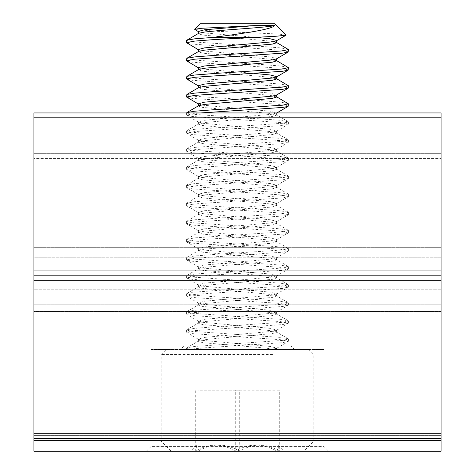 <?xml version="1.0" encoding="UTF-8"?>
<svg xmlns="http://www.w3.org/2000/svg" width="475" height="475" viewBox="0 0 475 475"><rect width="100%" height="100%" fill="white"/><g stroke="black" fill="none" stroke-linecap="round" stroke-linejoin="round"><path stroke-width="0.36" stroke-dasharray="2.38 1.78" d="M33.927 433.776L441.073 433.776L441.073 311.594L33.927 311.594L33.927 304.742L33.927 311.594L441.073 311.594L441.073 304.742L441.073 451.25L33.927 451.25L33.927 275.803L441.073 275.803L441.073 289.233L441.073 153.662L441.073 280.689L33.927 280.689L33.927 158.549L33.927 438.662L33.927 280.689M150.973 349.463L324.027 349.463L150.973 349.463L150.973 446.577L324.027 446.577L328.7 451.25L146.3 451.25L328.7 451.25M324.027 349.463L324.027 446.577L150.973 446.577L146.3 451.25M290.938 247.677L184.062 247.677L290.938 247.677L290.938 345.901L184.062 345.901L180.5 349.463L294.5 349.463L180.5 349.463M184.062 247.677L184.062 345.901L290.938 345.901L294.5 349.463M33.927 257.777L33.927 304.742L33.927 247.677L33.927 257.777L441.073 257.777L441.073 247.677L441.073 304.742L441.073 257.777L33.927 257.777M441.073 247.677L33.927 247.677L441.073 247.677M184.062 153.662L290.938 153.662L184.062 153.662L184.062 112.949L290.938 112.949L184.062 112.949M290.938 153.662L290.938 112.949M33.927 112.949L441.073 112.949L441.073 117.83L33.927 117.83L33.927 112.949M33.927 275.803L441.073 275.803L33.927 275.803L441.073 275.803L33.927 275.803L441.073 275.803L33.927 275.803L33.927 117.83M33.927 158.549L33.927 153.662L33.927 158.549L441.073 158.549L33.927 158.549M441.073 289.233L441.073 438.662L441.073 289.233L33.927 289.233L441.073 289.233M441.073 433.776L441.073 280.689M441.073 275.803L441.073 117.83M441.073 153.662L33.927 153.662L441.073 153.662M441.073 438.662L33.927 438.662M198.36 103.811L202.724 105.177L270.441 111.209L276.64 112.86L272.276 114.226L204.559 120.258L198.36 121.909L202.724 123.274L270.441 129.307L276.64 130.958L272.276 132.323L204.559 138.356L198.36 140L202.724 141.372L270.441 147.398L276.64 149.049L272.276 150.415L204.559 156.447L198.36 158.098L202.724 159.463L270.441 165.496L276.64 167.147L272.276 168.512L204.559 174.545L198.36 176.195L202.724 177.561L270.441 183.593L276.64 185.238L272.276 186.61L204.559 192.636L198.36 194.287L202.724 195.652L270.441 201.685L276.64 203.336L272.276 204.701L204.559 210.734L198.36 212.384L202.724 213.75L270.441 219.783L276.64 221.433L272.276 222.799L204.559 228.831L198.36 230.476L202.724 231.848L270.441 237.874L276.64 239.525L272.276 240.89L204.559 246.923L198.36 248.573L202.724 249.939L270.441 255.972L276.64 257.622L272.276 258.988L204.559 265.02L198.36 266.671L202.724 268.037L270.441 274.069L276.64 275.72L272.276 277.085L204.559 283.118L198.36 284.762L202.724 286.128L270.441 292.161L276.64 293.811L272.276 295.177L204.559 301.209L198.36 302.86L202.724 304.226L270.441 310.258L276.64 311.909L272.276 313.274L204.559 319.307L198.36 320.957L202.724 322.323L270.441 328.356L276.64 330L272.276 331.372L204.559 337.398L198.36 339.049L198.692 339.441L202.724 340.415L270.441 346.447L276.64 348.098L272.276 349.463L188.878 349.463C193.028 348.769 201.453 348.015 214.154 347.201L282.72 342.677L288.39 341.311L280.333 339.661L192.28 333.628L186.61 332.262L194.667 330.618L282.72 324.585L288.39 323.22L280.333 321.569L192.28 315.537L186.61 314.171L194.667 312.52L282.72 306.488L288.39 305.122L280.333 303.472L192.28 297.439L186.61 296.073L194.667 294.423L282.72 288.39L288.39 287.025L280.333 285.374L192.28 279.348L186.61 277.976L194.667 276.331L282.72 270.299L288.39 268.933L280.333 267.283L192.28 261.25L186.61 259.884L194.667 258.234L282.72 252.201L288.39 250.836L280.333 249.185L192.28 243.152L186.61 241.787L194.667 240.136L282.72 234.11L288.39 232.738L280.333 231.093L192.28 225.061L186.61 223.695L194.667 222.045L282.72 216.012L288.39 214.647L280.333 212.996L192.28 206.963L186.61 205.598L194.667 203.947L282.72 197.915L288.39 196.549L280.333 194.898L192.28 188.872L186.61 187.5L194.667 185.856L282.72 179.823L288.39 178.458L280.333 176.807L192.28 170.774L186.61 169.409L194.667 167.758L282.72 161.726L288.39 160.36L280.333 158.709L192.28 152.677L186.61 151.311L194.667 149.661L282.72 143.628L288.39 142.262L280.333 140.618L192.28 134.585L186.61 133.22L194.667 131.569L282.72 125.537L288.39 124.171L280.333 122.52L192.28 116.488L186.61 115.122L194.667 113.472L200.693 112.949M272.276 349.463L274.894 349.463C271.7 348.769 265.222 348.015 255.455 347.201L202.724 342.677L198.36 341.311L198.704 340.913L204.559 339.661L219.545 338.152L272.276 333.628L276.64 332.262L276.296 331.865L270.441 330.618L255.455 329.11L202.724 324.585L198.36 323.22L198.704 322.816L204.559 321.569L272.276 315.537L276.64 314.171L276.296 313.773L270.441 312.52L255.455 311.012L202.724 306.488L198.36 305.122L204.559 303.472L272.276 297.439L276.64 296.073L276.296 295.676L270.441 294.423L255.455 292.915L202.724 288.39L198.36 287.025L204.559 285.374L272.276 279.348L276.64 277.976L270.441 276.331L202.724 270.299L198.36 268.933L204.559 267.283L272.276 261.25L276.64 259.884L270.441 258.234L202.724 252.201L198.36 250.836L204.559 249.185L272.276 243.152L276.64 241.787L270.441 240.136L202.724 234.11L198.36 232.738L204.559 231.093L272.276 225.061L276.64 223.695L270.441 222.045L202.724 216.012L198.36 214.647L204.559 212.996L272.276 206.963L276.64 205.598L270.441 203.947L202.724 197.915L198.36 196.549L204.559 194.898L272.276 188.872L276.64 187.5L270.441 185.856L202.724 179.823L198.36 178.458L204.559 176.807L272.276 170.774L276.64 169.409L270.441 167.758L202.724 161.726L198.36 160.36L204.559 158.709L272.276 152.677L276.64 151.311L270.441 149.661L202.724 143.628L198.36 142.262L204.559 140.618L272.276 134.585L276.64 133.22L276.296 132.816L270.441 131.569L202.724 125.537L198.36 124.171L204.559 122.52L272.276 116.488L276.64 115.122L270.441 113.472L202.724 107.439L198.36 106.073L198.704 105.676M198.36 31.433L202.724 32.799L255.455 37.323M276.64 42.738L270.441 41.093L202.724 35.061L198.36 33.695L198.704 33.297M198.36 49.525L202.724 50.89L270.441 56.923L276.64 58.573L276.308 58.965M276.64 60.836L270.441 59.185L202.724 53.152L198.36 51.787L198.704 51.389M198.36 67.622L202.724 68.988L254.606 73.441M276.64 78.933L270.441 77.282L202.724 71.25L198.36 69.884L198.704 69.487M198.36 85.72L202.724 87.085L270.441 93.118L276.64 94.763L276.308 95.154M276.64 97.025L270.441 95.374L202.724 89.347L198.36 87.976L198.704 87.578M276.64 40.476L276.308 40.868M276.64 76.671L276.308 77.063M200.177 23.75L274.823 23.75M286.092 35.019L278.279 34.022L217.247 31.302L194.72 29.509M288.39 51.787L280.333 50.136L192.28 44.11L186.865 43.047M186.61 40.476L192.28 41.848L260.846 46.372L280.333 47.874L288.129 49.216M186.61 112.86L192.28 114.226L280.333 120.258L288.39 121.909L282.72 123.274L194.667 129.307L186.61 130.958L192.28 132.323L280.333 138.356L288.39 140L282.72 141.372L194.667 147.398L186.61 149.049L192.28 150.415L280.333 156.447L288.39 158.098L282.72 159.463L194.667 165.496L186.61 167.147L192.28 168.512L280.333 174.545L288.39 176.195L282.72 177.561L194.667 183.593L186.61 185.238L192.28 186.61L280.333 192.636L288.39 194.287L282.72 195.652L194.667 201.685L186.61 203.336L192.28 204.701L280.333 210.734L288.39 212.384L282.72 213.75L194.667 219.783L186.61 221.433L192.28 222.799L280.333 228.831L288.39 230.476L282.72 231.848L194.667 237.874L186.61 239.525L192.28 240.89L280.333 246.923L288.39 248.573L282.72 249.939L214.154 254.463L194.667 255.972L186.871 257.313L186.61 257.622L192.28 258.988L280.333 265.02L288.39 266.671L282.72 268.037L214.154 272.561L194.667 274.069L186.871 275.411L186.61 275.72L192.28 277.085L280.333 283.118L288.39 284.762L282.72 286.128L214.154 290.652L194.667 292.161L186.871 293.502L186.61 293.811L192.28 295.177L280.333 301.209L288.39 302.86L282.72 304.226L214.154 308.75L194.667 310.258L186.871 311.6L186.61 311.909L192.28 313.274L280.333 319.307L288.39 320.957L282.72 322.323L214.154 326.848L194.667 328.356L186.871 329.697L186.61 330L192.28 331.372L280.333 337.398L288.39 339.049L282.72 340.415L194.667 346.447L186.871 347.789L186.61 348.098L192.28 349.463L188.878 349.463M288.39 106.073L280.333 104.423L192.28 98.39L186.865 97.327M186.61 94.763L192.28 96.128L260.846 100.653L280.333 102.161L288.129 103.502M288.39 87.976L280.333 86.331L192.28 80.299L186.865 79.236M186.61 76.671L192.28 78.037L260.846 82.561L280.333 84.069L288.129 85.411M288.39 69.884L280.333 68.234L192.28 62.201L186.865 61.138M186.61 58.573L192.28 59.939L260.846 64.463L280.333 65.972L288.129 67.313M204.814 349.463L308.75 349.463L204.814 349.463M272.525 354.552L161.162 354.552L272.525 354.552M272.525 441.073L161.162 441.073L272.525 441.073M308.75 349.463L313.838 354.552L313.838 441.073L303.662 451.25L171.338 451.25L161.162 441.073L161.162 354.552L166.25 349.463M197.933 451.25L284.513 451.25L190.487 451.25L197.933 451.25L196.739 444.998L195.73 451.25C208.798 443.038 221.991 443.038 235.291 451.25C249.096 443.038 263.019 443.038 277.067 451.25L278.261 444.998L279.27 451.25C266.202 443.038 253.009 443.038 239.709 451.25C233.213 447.313 226.254 445.218 218.821 444.95C211.47 445.194 204.511 447.296 197.933 451.25L197.933 390.177L235.291 390.177L235.291 451.25M274.894 349.463L192.28 349.463M195.73 451.25L195.73 390.177M235.291 390.177L277.067 390.177L277.067 451.25M277.067 390.177L279.27 390.177L279.27 451.25M279.27 390.177L239.709 390.177L239.709 451.25M239.709 390.177L197.933 390.177M441.073 440.634L33.927 440.634M441.073 304.742L33.927 304.742L441.073 304.742M33.927 435.605L441.073 435.605L33.927 435.605M33.927 270.916L441.073 270.916M198.36 339.049L198.36 341.311M198.36 121.909L198.36 124.171M198.36 140L198.36 142.262M198.36 158.098L198.36 160.36M198.36 176.195L198.36 178.458M198.36 194.287L198.36 196.549M198.36 212.384L198.36 214.647M198.36 230.482L198.36 232.738M198.36 248.573L198.36 250.836M198.36 266.671L198.36 268.933M198.36 284.762L198.36 287.025M198.36 302.86L198.36 305.122M198.36 320.957L198.36 323.22M276.64 112.86L276.64 115.122M276.64 130.958L276.64 133.22M276.64 149.049L276.64 151.311M276.64 167.147L276.64 169.409M276.64 185.238L276.64 187.5M276.64 203.336L276.64 205.598M276.64 221.433L276.64 223.695M276.64 239.525L276.64 241.787M276.64 257.622L276.64 259.884M276.64 275.72L276.64 277.982M276.64 293.811L276.64 296.073M276.64 311.909L276.64 314.171M276.64 330L276.64 332.262M186.61 349.463L186.61 348.098M186.61 332.262L186.61 330M186.61 314.171L186.61 311.909M186.61 296.073L186.61 293.811M186.61 277.982L186.61 275.72M186.61 259.884L186.61 257.622M186.61 241.787L186.61 239.525M186.61 223.695L186.61 221.433M186.61 205.598L186.61 203.336M186.61 187.5L186.61 185.238M186.61 169.409L186.61 167.147M186.61 151.311L186.61 149.049M186.61 133.22L186.61 130.958M186.61 115.122L186.61 112.949M288.39 341.311L288.39 339.049M288.39 323.22L288.39 320.957M288.39 305.122L288.39 302.86M288.39 287.025L288.39 284.762M288.39 268.933L288.39 266.671M288.39 250.836L288.39 248.573M288.39 232.738L288.39 230.482M288.39 214.647L288.39 212.384M288.39 196.549L288.39 194.287M288.39 178.458L288.39 176.195M288.39 160.36L288.39 158.098M288.39 142.262L288.39 140M288.39 124.171L288.39 121.909M198.692 31.825L198.36 31.629M198.692 49.917L198.36 49.721M198.692 68.014L198.36 67.818M198.692 86.106L198.36 85.916M198.692 104.203L198.36 104.007M276.308 113.252L276.83 112.949M198.692 122.301L186.865 115.425M276.308 131.343L288.135 124.474M198.692 140.392L186.865 133.523M276.308 149.441L288.135 142.565M198.692 158.49L186.865 151.614M276.308 167.538L288.135 160.663M198.692 176.587L186.865 169.712M276.308 185.63L288.135 178.76M198.692 194.679L186.865 187.809M276.308 203.727L288.135 196.852M198.692 212.776L186.865 205.901M276.308 221.825L288.135 214.949M198.692 230.868L186.865 223.998M276.308 239.917L288.135 233.047M198.692 248.965L186.865 242.09M276.308 258.014L288.135 251.138M198.692 267.063L186.865 260.187M276.308 276.106L288.135 269.236M198.692 285.154L186.865 278.285M276.308 294.203L288.135 287.327M198.692 303.252L186.865 296.376M276.308 312.301L288.135 305.425M198.692 321.343L186.865 314.474M276.308 330.392L288.135 323.522M198.692 339.441L186.865 332.565M276.308 348.49L288.135 341.614M276.64 348.098L276.64 349.463M276.64 42.542L276.296 42.34M276.64 60.634L276.296 60.438M276.64 78.731L276.296 78.535M276.64 96.829L276.296 96.627M288.129 121.6L276.296 114.724M186.871 130.649L198.704 123.773M288.129 139.697L276.296 132.816M186.871 148.74L198.704 141.865M288.129 157.789L276.296 150.913M186.871 166.838L198.704 159.962M288.129 175.887L276.296 169.011M186.871 184.935L198.704 178.06M288.129 193.978L276.296 187.102M186.871 203.027L198.704 196.151M288.129 212.076L276.296 205.2M186.871 221.124L198.704 214.249M288.129 230.173L276.296 223.297M186.871 239.216L198.704 232.34M288.129 248.265L276.296 241.389M186.871 257.313L198.704 250.438M288.129 266.362L276.296 259.487M186.871 275.411L198.704 268.535M288.129 284.46L276.296 277.578M186.871 293.502L198.704 286.627M288.129 302.551L276.296 295.676M186.871 311.6L198.704 304.724M288.129 320.649L276.296 313.773M186.871 329.697L198.704 322.816M288.129 338.74L276.296 331.865M186.871 347.789L198.704 340.913M278.261 444.998L284.513 451.25M196.739 444.998L190.487 451.25"/><path stroke-width="0.71" d="M33.927 451.25L441.073 451.25L441.073 440.634L33.927 440.634L33.927 451.25M441.073 117.83L441.073 112.949L33.927 112.949L33.927 117.83L441.073 117.83L441.073 275.803L33.927 275.803L33.927 440.634M33.927 438.662L441.073 438.662L441.073 440.634M33.927 275.803L33.927 117.83M33.927 280.689L441.073 280.689L441.073 275.803M441.073 280.689L441.073 433.776L33.927 433.776M441.073 438.662L441.073 433.776M274.728 25.567C271.065 29.931 239.151 33.832 214.154 37.323L194.667 38.831L186.871 40.173L198.704 33.297L204.559 32.045L219.545 30.537C239.922 28.904 268.47 27.128 274.728 25.567L255.14 25.567L204.559 29.782L198.36 31.433L198.36 33.493M198.692 49.917L186.61 42.738L194.667 41.093L214.154 39.585L276.076 36.248L286.021 35.221L276.308 40.868L272.276 41.848L204.559 47.874L198.36 49.525L198.36 51.591M276.296 42.34L288.39 49.525L282.72 50.89L214.154 55.415L194.667 56.923L186.871 58.265L198.704 51.389L204.559 50.136L272.276 44.11L276.64 42.738L276.64 40.678M198.692 68.014L186.61 60.836L194.667 59.185L282.72 53.152L288.135 52.09L276.308 58.965L272.276 59.939L204.559 65.972L198.36 67.622L198.36 69.683M254.606 73.441L270.441 75.02L276.64 76.671L276.64 78.933L272.276 80.299L204.559 86.331L198.704 87.578L186.871 94.46L186.61 97.025L194.667 95.374L282.72 89.347L288.39 87.976M276.296 60.438L288.39 67.622L282.72 68.988L214.154 73.512L194.667 75.02L186.871 76.362L198.704 69.487L204.559 68.234L272.276 62.201L276.64 60.836L276.64 58.769M198.692 86.106L186.61 78.933L194.667 77.282L282.72 71.25L288.135 70.187L276.308 77.063L272.276 78.037L204.559 84.069L198.36 85.72L198.36 87.78M288.135 88.285L276.308 95.154L272.276 96.128L204.559 102.161L198.36 103.811L198.36 105.877M276.296 96.627L288.39 103.811L282.72 105.177L214.154 109.701L194.667 111.209L186.871 112.551L198.704 105.676L204.559 104.423L272.276 98.39L276.64 97.025L276.64 94.964M255.455 37.323L270.441 38.831L276.64 40.476M286.021 35.221L274.823 23.75L200.177 23.75L194.643 29.284L201.596 28.292L255.14 25.567M198.692 31.825L194.643 29.284M186.871 40.173L186.61 40.476M200.693 112.949L282.72 107.439L288.135 106.376L288.39 103.811M186.871 112.551L186.61 112.949M198.692 104.203L186.61 97.025M276.296 78.535L288.39 85.72L282.72 87.085L214.154 91.61L194.667 93.118L186.871 94.46M186.871 76.362L186.61 78.933M186.871 58.265L186.61 60.836M288.135 70.187L288.39 67.622M288.135 52.09L288.39 49.525M171.338 451.25L303.662 451.25M214.154 37.323L253.407 37.323M441.073 270.916L33.927 270.916M186.61 42.738L186.61 40.482M288.39 87.982L288.39 85.72M276.83 112.949L288.135 106.376"/></g></svg>
